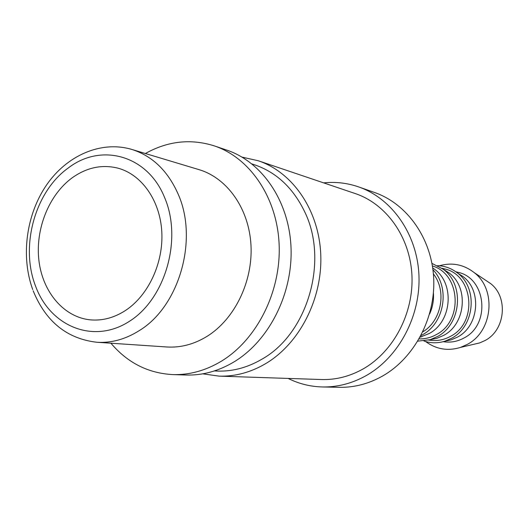 <?xml version="1.0" encoding="UTF-8"?>
<svg xmlns="http://www.w3.org/2000/svg" width="529" height="529" viewBox="0 0 529 529"><rect width="100%" height="100%" fill="white"/><g stroke="black" fill="none" stroke-linecap="round" stroke-linejoin="round"><path stroke-width="0.79" d="M242.07 157.12L258.225 160.743C292.656 172.249 318.875 210.099 320.753 254.317C322.683 298.508 299.665 343.473 265.657 363.641C250.653 372.442 235.134 376.608 219.099 376.132L202.706 373.838M219.099 376.132L321.467 379.531C335.941 379.961 349.881 376.397 363.297 368.839C393.682 351.514 413.909 313.003 411.919 274.968C409.975 236.913 386.335 203.976 355.25 193.561L258.225 160.743M145.369 153.509C167.766 141.025 190.731 138.479 214.265 145.872L226.789 150.11C262.219 161.94 289.191 201.357 291.023 247.585C292.914 293.78 269.023 340.855 233.917 361.955C218.424 371.16 202.428 375.524 185.93 375.028L172.719 374.592C148.087 373.229 127.489 362.768 110.911 343.209M214.265 145.872C250.072 157.827 277.341 197.872 279.153 244.894C281.025 291.896 256.79 339.81 221.248 361.281C205.569 370.65 189.389 375.087 172.719 374.592M199.023 169.644C227.298 178.035 249.073 208.77 250.984 245.271C252.948 281.745 234.526 319.377 206.925 336.431C193.984 344.326 180.614 347.837 166.807 346.978L96.794 342.256C111.321 343.162 125.439 339.307 139.147 330.685C179.351 306.509 198.659 239.115 177.942 193.647C167.614 170.649 152.24 155.916 131.82 149.436L199.023 169.644M288.14 378.427C298.872 383.796 310.285 386.639 322.386 386.957C337.588 387.241 352.235 383.426 366.339 375.517C398.972 357.022 420.846 315.793 418.928 274.915C417.05 234.016 391.929 198.474 358.722 186.935C347.282 182.981 335.598 181.626 323.662 182.875M358.722 186.935L374.598 192.51C407.178 203.83 431.809 238.493 433.687 278.3C435.605 318.094 414.24 358.199 382.288 376.192C368.482 383.889 354.119 387.605 339.208 387.327L322.386 386.957M439.407 265.77C452.037 262.192 463.616 264.46 474.156 272.58C496.777 289.555 492.81 331.379 467.233 344.419L460.567 347.388C447.845 351.276 436.207 349.325 425.64 341.536M485.549 280.191L490.456 283.471C508.541 297.06 505.407 330.162 484.981 340.557L479.651 342.924L473.905 344.267M457.559 273.017L462.69 276.31C482.15 290.295 479.135 325.97 457.459 337.112L451.144 339.863L445.187 341.132M455.833 271.761L457.651 272.223C486.171 277.725 490.985 324.475 464.085 337.945C458.015 341.291 451.654 342.613 444.995 341.913L443.123 341.701M437.595 265.67C444.836 265.922 451.389 268.309 457.261 272.832C478.156 287.842 474.903 326.274 451.614 338.256L444.843 341.212C437.754 343.374 430.778 343.301 423.914 340.993M443.547 269.433L448.79 272.726C468.925 286.903 465.963 323.867 443.666 335.386L436.875 338.322L430.811 339.565M441.847 268.236L444.155 268.818C473.263 274.419 478.143 322.419 450.655 336.265C444.453 339.704 437.959 341.066 431.161 340.352L428.794 340.087M431.962 263.409L442.998 269.089C464.621 284.311 461.427 324.145 437.47 336.537L430.176 339.691L417.837 341.132M432.709 267.938L434.124 268.957C454.953 283.326 452.05 321.652 429.112 333.568L420.132 337.152M432.405 265.968C460.422 273.83 463.43 320.799 436.491 334.493C431.003 337.581 425.223 339.043 419.16 338.891M432.947 269.73C450.298 287.538 444.618 323.054 422.532 334.718L420.991 335.558M433.416 292.848C433.939 300.254 432.656 307.336 429.561 314.087M433.39 273.903C446.998 290.884 441.583 320.7 422.876 331.809M72.347 177.698C86.928 167.395 102.163 164.228 118.066 168.189C141.752 174.583 160.082 200.531 161.801 231.801C163.56 263.052 148.279 295.678 125.274 310.622C114.039 317.81 102.454 320.891 90.512 319.866C63.943 317.374 42.704 292.206 38.941 260.731C35.126 229.262 48.873 194.725 72.347 177.698M420.39 337.085L421.818 336.695M252.002 163.964C275.159 171.105 292.735 187.074 304.724 211.858C328.846 261.035 307.58 333.587 262.146 359.059C246.726 368.118 230.816 372.072 214.41 370.928M35.588 286.176C19.904 246.335 34.987 191.465 68.433 167.865C101.132 142.698 147.485 155.096 164.519 197.337C182.565 238.883 165.524 298.587 129.506 321.255C93.745 344.558 50.348 326.631 35.588 286.176M32.719 289.575C20.644 256.32 26.205 214.655 46.559 184.978C66.892 155.407 101.105 140.311 131.82 149.436M490.456 283.471L474.156 272.58M462.69 276.31L457.261 272.832M448.79 272.726L442.998 269.089M434.124 268.957L432.729 268.097M436.875 338.322L430.176 339.691M451.144 339.863L444.843 341.212M479.651 342.924L460.567 347.388M33.182 290.818C45.739 321.606 66.945 338.752 96.794 342.256"/></g></svg>
